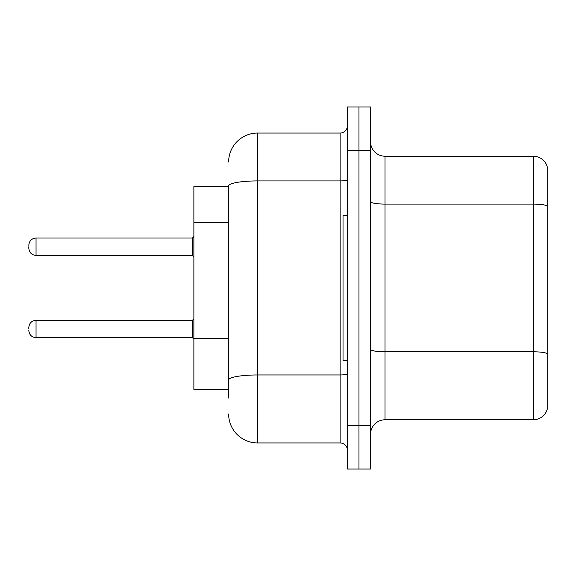 <?xml version="1.0" encoding="UTF-8"?>
<svg xmlns="http://www.w3.org/2000/svg" width="576" height="576" viewBox="0 0 576 576"><rect width="100%" height="100%" fill="white"/><g stroke="black" fill="none" stroke-linecap="round" stroke-linejoin="round"><path stroke-width="0.86" d="M228.629 186.638L193.874 186.638L193.874 389.362L228.629 389.362M370.541 434.254A14.479 14.479 0 0 1 385.02 419.774L533.297 419.774L533.297 156.226L385.02 156.226A14.479 14.479 0 0 1 370.541 141.746A14.479 14.479 0 0 0 385.02 156.226L385.02 419.774M370.541 469.008L370.541 106.992L358.956 106.992L358.956 469.008L370.541 469.008L347.371 469.008L347.371 425.563L358.956 425.563L358.956 469.008M547.2 166.651A14.479 14.479 0 0 0 533.297 156.226A14.479 14.479 0 0 1 547.2 166.651L547.2 409.349A14.479 14.479 0 0 1 533.297 419.774M547.2 206.1L547.2 353.599A14.479 2.513 180 0 0 533.297 351.792L385.02 351.792A14.479 2.513 -0 0 1 370.541 349.279M228.629 398.052L228.629 185.954A28.958 5.026 180 0 1 257.594 180.922L340.128 180.922L340.128 133.056A7.243 7.243 0 0 0 347.371 125.82M347.371 106.992L358.956 106.992L347.371 106.992L347.371 425.563M358.956 106.992L358.956 425.563L370.541 425.563M228.629 162.022A28.958 28.958 0 0 1 257.594 133.056L257.594 442.944L340.128 442.944L340.128 180.922A7.243 1.26 0 0 0 347.371 179.669M257.594 133.056L340.128 133.056M347.371 450.18A7.243 7.243 0 0 0 340.128 442.944M257.594 442.944A28.958 28.958 0 0 1 228.629 413.978M347.371 215.597L343.022 215.597L343.022 360.403L347.371 360.403M28.8 328.982L28.8 327.535L28.8 328.982M28.8 246.73L28.8 248.177L28.8 246.73M228.629 222.538L193.874 222.538M228.629 338.378L193.874 338.378M547.2 205.906A14.479 2.513 180 0 0 533.297 204.091L385.02 204.091A14.479 2.513 0 0 1 370.541 201.578M370.541 150.437L347.371 150.437M347.371 373.702A7.243 1.26 0 0 1 340.128 374.962L257.594 374.962A28.958 5.026 180 0 0 228.629 379.987M28.8 327.535C29.268 323.093 31.68 320.681 36.043 320.292L36.043 337.666L192.427 337.666L192.427 320.292L193.874 318.845M192.427 238.039L36.043 238.039L36.043 255.42L192.427 255.42L192.427 238.039L193.874 236.592M192.427 337.666L193.874 339.113M36.043 320.292L192.427 320.292M36.043 337.666C31.68 337.277 29.268 334.865 28.8 330.43M36.043 255.42C31.68 255.031 29.268 252.619 28.8 248.177M36.043 238.039C31.68 238.428 29.268 240.847 28.8 245.282M192.427 255.42L193.874 256.867"/></g></svg>
